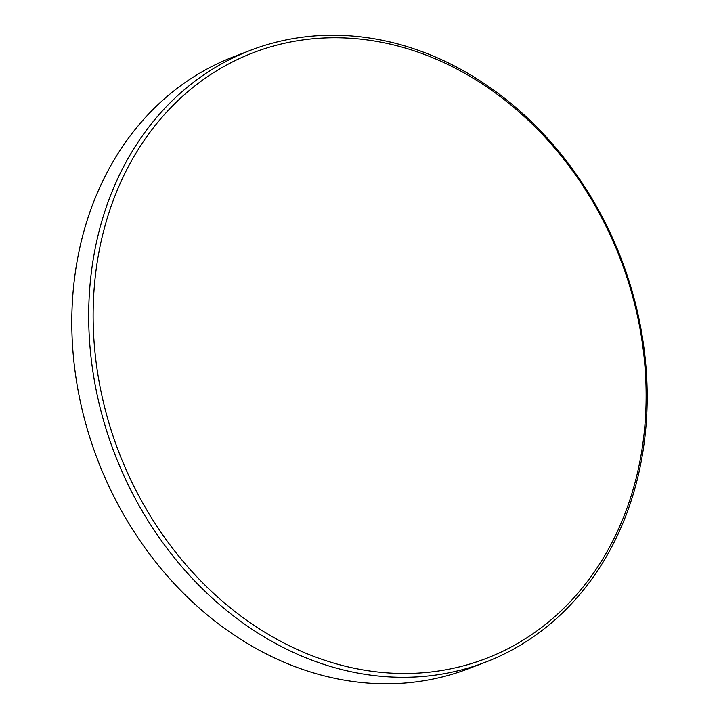 <?xml version="1.0" encoding="UTF-8"?>
<svg xmlns="http://www.w3.org/2000/svg" width="719" height="719" viewBox="0 0 719 719"><rect width="100%" height="100%" fill="white"/><g stroke="black" fill="none" stroke-linecap="round" stroke-linejoin="round"><path stroke-width="1.08" d="M250.661 50.24L233.774 56.711A327.729 271.378 69 0 0 106.214 480.445A327.729 271.378 69 0 0 468.339 668.76L485.226 662.289A327.729 271.378 -111 0 1 123.102 473.974A327.729 271.378 -111 0 1 250.661 50.24A327.729 271.378 -111 0 1 612.786 238.555A327.729 271.378 -111 0 1 485.226 662.289M612.067 239.068A324.503 268.708 69 0 0 236.704 59.848A324.503 268.708 69 0 0 127.2 472.167A324.503 268.708 69 0 0 502.554 651.387A324.503 268.708 69 0 0 612.067 239.068"/></g></svg>
